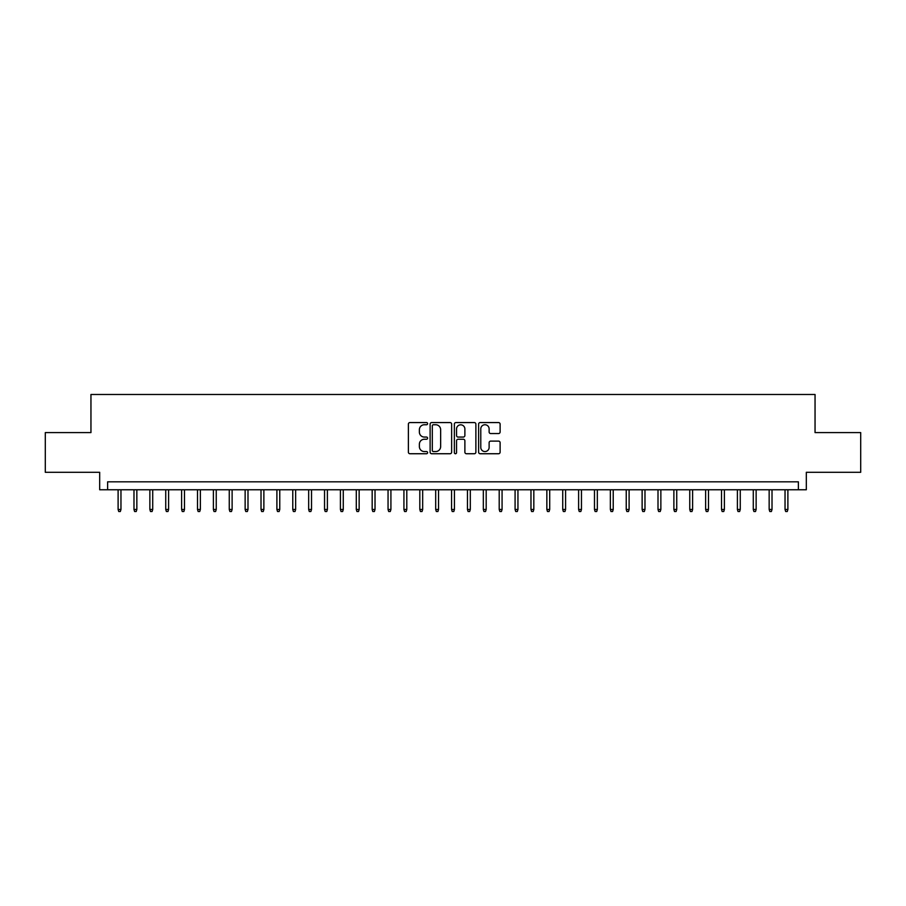 <?xml version="1.0" encoding="UTF-8"?>
<svg xmlns="http://www.w3.org/2000/svg" width="906" height="906" viewBox="0 0 906 906"><rect width="100%" height="100%" fill="white"/><g stroke="black" fill="none" stroke-linecap="round" stroke-linejoin="round"><path stroke-width="1.36" d="M427.598 423.657A1.087 1.087 0 0 0 426.5 422.57L409.942 422.57A1.563 1.563 0 0 0 408.38 424.121L408.38 452.185A1.563 1.563 0 0 0 409.942 453.736L426.5 453.736A1.087 1.087 0 0 0 427.598 452.649A1.087 1.087 0 0 0 426.5 451.562L424.359 451.562A4.983 4.983 0 0 1 419.376 446.567L419.376 444.234A4.983 4.983 0 0 1 424.359 439.24L426.5 439.24A1.087 1.087 0 0 0 427.598 438.153A1.087 1.087 0 0 0 426.5 437.066L424.359 437.066A4.983 4.983 0 0 1 419.376 432.071L419.376 429.738A4.983 4.983 0 0 1 424.359 424.744L426.5 424.744A1.087 1.087 0 0 0 427.598 423.657M498.549 433.555A1.563 1.563 0 0 0 500.112 431.992L500.112 424.121A1.563 1.563 0 0 0 498.549 422.57L480.157 422.57A1.563 1.563 0 0 0 478.606 424.121L478.606 452.185A1.563 1.563 0 0 0 480.157 453.736L498.549 453.736A1.563 1.563 0 0 0 500.112 452.185L500.112 442.672A1.563 1.563 0 0 0 498.549 441.109L490.678 441.109A1.563 1.563 0 0 0 489.127 442.672L489.127 447.383A4.168 4.168 0 0 1 484.948 451.562A4.168 4.168 0 0 1 480.78 447.383L480.78 428.923A4.168 4.168 0 0 1 484.948 424.744A4.168 4.168 0 0 1 489.127 428.923L489.127 431.992A1.563 1.563 0 0 0 490.678 433.555L498.549 433.555M798.379 489.761L806.317 489.761L806.317 472.298L860.7 472.298L860.7 432.592L815.049 432.592L815.049 394.484L90.951 394.484L90.951 432.592L45.3 432.592L45.3 472.298L99.683 472.298L99.683 489.761L798.379 489.761L798.379 481.822L107.621 481.822L107.621 489.761M451.641 424.121A1.563 1.563 0 0 0 450.078 422.57L431.686 422.57A1.563 1.563 0 0 0 430.124 424.121L430.124 452.185A1.563 1.563 0 0 0 431.686 453.736L450.078 453.736A1.563 1.563 0 0 0 451.641 452.185L451.641 424.121M455.922 422.57L474.314 422.57A1.563 1.563 0 0 1 475.877 424.121L475.877 452.185A1.563 1.563 0 0 1 474.314 453.736L466.443 453.736A1.563 1.563 0 0 1 464.88 452.185L464.88 440.803A1.563 1.563 0 0 0 463.328 439.24L458.108 439.24A1.563 1.563 0 0 0 456.545 440.803L456.545 452.649A1.087 1.087 0 0 1 455.458 453.736A1.087 1.087 0 0 1 454.359 452.649L454.359 424.121A1.563 1.563 0 0 1 455.922 422.57M433.396 424.744A1.087 1.087 0 0 0 432.309 425.843L432.309 450.463A1.087 1.087 0 0 0 433.396 451.562L435.661 451.562A4.983 4.983 0 0 0 440.644 446.567L440.644 429.738A4.983 4.983 0 0 0 435.661 424.744L433.396 424.744M464.88 428.991A4.168 4.168 0 0 0 460.712 424.823A4.168 4.168 0 0 0 456.545 428.991L456.545 435.503A1.563 1.563 0 0 0 458.108 437.066L463.328 437.066A1.563 1.563 0 0 0 464.88 435.503L464.88 428.991M120.962 509.455L120.328 511.516L118.743 511.516L118.108 509.455L120.962 509.455L120.962 489.761M118.108 509.455L118.108 489.761M136.84 509.455L136.206 511.516L134.62 511.516L133.986 509.455L136.84 509.455L136.84 489.761M133.986 509.455L133.986 489.761M152.718 509.455L152.083 511.516L150.498 511.516L149.864 509.455L152.718 509.455L152.718 489.761M149.864 509.455L149.864 489.761M168.607 509.455L167.972 511.516L166.376 511.516L165.741 509.455L168.607 509.455L168.607 489.761M165.741 509.455L165.741 489.761M184.484 509.455L183.85 511.516L182.253 511.516L181.619 509.455L184.484 509.455L184.484 489.761M181.619 509.455L181.619 489.761M200.362 509.455L199.728 511.516L198.142 511.516L197.508 509.455L200.362 509.455L200.362 489.761M197.508 509.455L197.508 489.761M216.24 509.455L215.605 511.516L214.02 511.516L213.386 509.455L216.24 509.455L216.24 489.761M213.386 509.455L213.386 489.761M232.117 509.455L231.483 511.516L229.898 511.516L229.263 509.455L232.117 509.455L232.117 489.761M229.263 509.455L229.263 489.761M247.995 509.455L247.361 511.516L245.775 511.516L245.141 509.455L247.995 509.455L247.995 489.761M245.141 509.455L245.141 489.761M263.873 509.455L263.238 511.516L261.653 511.516L261.019 509.455L263.873 509.455L263.873 489.761M261.019 509.455L261.019 489.761M279.761 509.455L279.127 511.516L277.53 511.516L276.896 509.455L279.761 509.455L279.761 489.761M276.896 509.455L276.896 489.761M295.639 509.455L295.005 511.516L293.408 511.516L292.774 509.455L295.639 509.455L295.639 489.761M292.774 509.455L292.774 489.761M311.517 509.455L310.883 511.516L309.297 511.516L308.663 509.455L311.517 509.455L311.517 489.761M308.663 509.455L308.663 489.761M327.394 509.455L326.76 511.516L325.175 511.516L324.541 509.455L327.394 509.455L327.394 489.761M324.541 509.455L324.541 489.761M343.272 509.455L342.638 511.516L341.052 511.516L340.418 509.455L343.272 509.455L343.272 489.761M340.418 509.455L340.418 489.761M359.15 509.455L358.516 511.516L356.93 511.516L356.296 509.455L359.15 509.455L359.15 489.761M356.296 509.455L356.296 489.761M375.027 509.455L374.393 511.516L372.808 511.516L372.173 509.455L375.027 509.455L375.027 489.761M372.173 509.455L372.173 489.761M390.916 509.455L390.282 511.516L388.685 511.516L388.051 509.455L390.916 509.455L390.916 489.761M388.051 509.455L388.051 489.761M406.794 509.455L406.16 511.516L404.563 511.516L403.929 509.455L406.794 509.455L406.794 489.761M403.929 509.455L403.929 489.761M422.672 509.455L422.037 511.516L420.452 511.516L419.818 509.455L422.672 509.455L422.672 489.761M419.818 509.455L419.818 489.761M438.549 509.455L437.915 511.516L436.33 511.516L435.695 509.455L438.549 509.455L438.549 489.761M435.695 509.455L435.695 489.761M454.427 509.455L453.793 511.516L452.207 511.516L451.573 509.455L454.427 509.455L454.427 489.761M451.573 509.455L451.573 489.761M470.305 509.455L469.67 511.516L468.085 511.516L467.451 509.455L470.305 509.455L470.305 489.761M467.451 509.455L467.451 489.761M486.182 509.455L485.548 511.516L483.963 511.516L483.328 509.455L486.182 509.455L486.182 489.761M483.328 509.455L483.328 489.761M502.071 509.455L501.437 511.516L499.84 511.516L499.206 509.455L502.071 509.455L502.071 489.761M499.206 509.455L499.206 489.761M517.949 509.455L517.315 511.516L515.718 511.516L515.084 509.455L517.949 509.455L517.949 489.761M515.084 509.455L515.084 489.761M533.827 509.455L533.192 511.516L531.607 511.516L530.973 509.455L533.827 509.455L533.827 489.761M530.973 509.455L530.973 489.761M549.704 509.455L549.07 511.516L547.484 511.516L546.85 509.455L549.704 509.455L549.704 489.761M546.85 509.455L546.85 489.761M565.582 509.455L564.948 511.516L563.362 511.516L562.728 509.455L565.582 509.455L565.582 489.761M562.728 509.455L562.728 489.761M581.459 509.455L580.825 511.516L579.24 511.516L578.606 509.455L581.459 509.455L581.459 489.761M578.606 509.455L578.606 489.761M597.337 509.455L596.703 511.516L595.117 511.516L594.483 509.455L597.337 509.455L597.337 489.761M594.483 509.455L594.483 489.761M613.226 509.455L612.592 511.516L610.995 511.516L610.361 509.455L613.226 509.455L613.226 489.761M610.361 509.455L610.361 489.761M629.104 509.455L628.47 511.516L626.873 511.516L626.239 509.455L629.104 509.455L629.104 489.761M626.239 509.455L626.239 489.761M644.981 509.455L644.347 511.516L642.762 511.516L642.128 509.455L644.981 509.455L644.981 489.761M642.128 509.455L642.128 489.761M660.859 509.455L660.225 511.516L658.639 511.516L658.005 509.455L660.859 509.455L660.859 489.761M658.005 509.455L658.005 489.761M676.737 509.455L676.103 511.516L674.517 511.516L673.883 509.455L676.737 509.455L676.737 489.761M673.883 509.455L673.883 489.761M692.614 509.455L691.98 511.516L690.395 511.516L689.76 509.455L692.614 509.455L692.614 489.761M689.76 509.455L689.76 489.761M708.492 509.455L707.858 511.516L706.272 511.516L705.638 509.455L708.492 509.455L708.492 489.761M705.638 509.455L705.638 489.761M724.381 509.455L723.747 511.516L722.15 511.516L721.516 509.455L724.381 509.455L724.381 489.761M721.516 509.455L721.516 489.761M740.259 509.455L739.624 511.516L738.028 511.516L737.393 509.455L740.259 509.455L740.259 489.761M737.393 509.455L737.393 489.761M756.136 509.455L755.502 511.516L753.917 511.516L753.282 509.455L756.136 509.455L756.136 489.761M753.282 509.455L753.282 489.761M772.014 509.455L771.38 511.516L769.794 511.516L769.16 509.455L772.014 509.455L772.014 489.761M769.16 509.455L769.16 489.761M787.892 509.455L787.257 511.516L785.672 511.516L785.038 509.455L787.892 509.455L787.892 489.761M785.038 509.455L785.038 489.761"/></g></svg>
